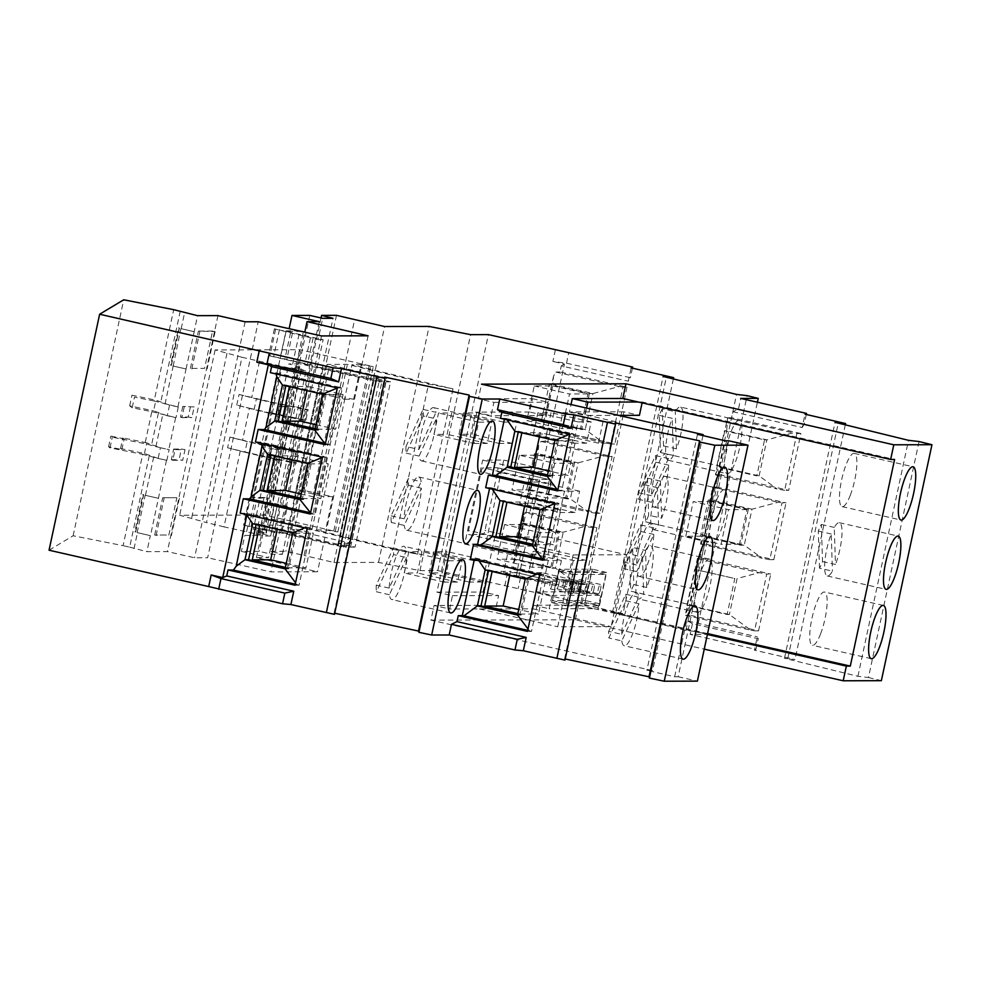 <?xml version="1.0" encoding="UTF-8"?>
<svg xmlns="http://www.w3.org/2000/svg" width="981" height="981" viewBox="0 0 981 981"><rect width="100%" height="100%" fill="white"/><g stroke="black" fill="none" stroke-linecap="round" stroke-linejoin="round"><path stroke-width="0.74" stroke-dasharray="4.91 3.68" d="M299.965 499.525L303.546 499.513L311.259 463.523L307.678 463.523M300.272 498.066L302.393 498.556L309.824 463.89L274.533 455.981M274.557 455.858L292.988 455.809L292.093 459.979M702.948 435.601L652.561 670.612L430.941 620.139L434.08 605.473L449.617 609.005L452.474 595.675L436.937 592.144L475.527 412.155L491.052 415.699L493.909 402.357L478.385 398.826L481.524 384.16M302.393 498.556L320.812 498.507L301.142 494.032M292.988 455.809L328.243 463.841L320.812 498.507M309.824 463.89L328.243 463.841M697.491 434.325L646.896 670.305L652.561 670.612M728.724 440.776L678.129 676.755L674.646 676.755L646.896 670.305M678.129 676.755L697.393 681.133M565.203 658.974L564.578 658.84L564.97 660.103M334.717 613.223L334.092 613.088L334.472 614.351M49.05 550.206L73.134 535.761L123.103 545.657L142.686 454.326L158.125 458.421L160.406 447.753L169.137 449.654L166.856 460.322L158.125 458.421L166.856 460.322M149.247 455.822L129.664 547.14L123.103 545.657M129.664 547.14L146.892 551.641L167.371 551.592L194.545 557.784L207.653 557.748L258.236 321.768M321.02 317.967L270.989 551.334L282.418 554.29L272.08 554.314L259.143 551.371L241.387 551.408L268.561 557.6L256.446 557.625L317.513 571.788L270.928 571.898L207.653 557.748M270.989 551.334L285.888 551.297L304.061 555.442L354.656 319.463M919.05 441.548L868.455 677.528L857.909 676.289L784.469 658.3L795.002 659.526L754.426 650.17L755.946 649.385L690.146 634.388L707.632 634.351L696.522 631.629L685.989 630.403L612.536 612.402L623.07 613.64L580.556 603.83L582.076 603.045L437.82 570.586L419.991 570.635L378.519 562.407L334.018 562.518L304.061 555.442M868.455 677.528L881.367 680.679M430.941 620.139L575.356 619.784L704.248 649.14M674.646 676.755L725.241 440.788M623.744 568.649L640.875 531.469A27.309 6.426 102.8 0 0 640.642 524.909L623.536 562.027A27.309 6.426 102.8 0 0 623.744 568.649L636.681 571.592A27.309 6.426 102.8 0 0 639.072 576.411A27.309 6.426 102.8 0 0 651.715 549.777A27.309 6.426 102.8 0 0 653.812 534.424L636.681 571.592M638.557 549.801A27.309 6.426 102.8 0 0 636.473 564.97L653.591 527.852A27.309 6.426 102.8 0 0 651.2 523.167A27.309 6.426 102.8 0 0 638.557 549.801M623.536 562.027L636.473 564.97M640.642 524.909L653.591 527.852M640.875 531.469L653.812 534.424M621.611 634.302L638.729 597.184A27.309 6.426 102.8 0 0 636.338 592.487A27.309 6.426 102.8 0 0 623.695 619.134A27.309 6.426 102.8 0 0 621.611 634.302L608.674 631.347A27.309 6.426 102.8 0 0 608.882 637.981L626.013 600.801A27.309 6.426 102.8 0 0 625.78 594.228L608.674 631.347M621.819 640.924A27.309 6.426 102.8 0 0 624.21 645.743A27.309 6.426 102.8 0 0 636.853 619.097A27.309 6.426 102.8 0 0 638.95 603.744L621.819 640.924L608.882 637.981M638.729 597.184L625.78 594.228M638.95 603.744L626.013 600.801M638.606 499.329L655.737 462.149A27.309 6.426 102.8 0 0 655.504 455.576L638.398 492.695A27.309 6.426 102.8 0 0 638.606 499.329L651.543 502.272A27.309 6.426 102.8 0 0 653.935 507.091A27.309 6.426 102.8 0 0 666.577 480.445A27.309 6.426 102.8 0 0 668.674 465.092L651.543 502.272M653.42 480.482A27.309 6.426 102.8 0 0 651.335 495.65L668.453 458.532A27.309 6.426 102.8 0 0 666.062 453.835A27.309 6.426 102.8 0 0 653.42 480.482M638.398 492.695L651.335 495.65M655.504 455.576L668.453 458.532M655.737 462.149L668.674 465.092M470.426 558.851L474.485 558.839L474.289 559.722M485.693 487.655L489.752 487.643L489.556 488.538M507.128 419.819L506.245 418.531L504.614 418.323L504.418 419.206M504.614 418.323L500.555 418.323M406.514 557.551L389.383 594.731A27.309 6.426 102.8 0 0 391.787 599.55A27.309 6.426 102.8 0 0 404.43 572.904A27.309 6.426 102.8 0 0 406.514 557.551L393.577 554.608A27.309 6.426 102.8 0 0 393.356 548.036L406.293 550.991A27.309 6.426 102.8 0 0 403.914 546.294A27.309 6.426 102.8 0 0 391.272 572.941A27.309 6.426 102.8 0 0 389.187 588.11L406.293 550.991M389.383 594.731L376.446 591.776L393.577 554.608M389.187 588.11L376.25 585.154L393.356 548.036M376.25 585.154A27.309 6.426 102.8 0 0 376.446 591.776M391.309 522.456A27.309 6.426 -77.2 0 1 391.112 515.834L408.219 478.716A27.309 6.426 -77.2 0 1 408.439 485.276L391.309 522.456L404.246 525.399L421.376 488.231A27.309 6.426 -77.2 0 1 419.292 503.584A27.309 6.426 -77.2 0 1 406.649 530.218A27.309 6.426 -77.2 0 1 404.246 525.399M391.112 515.834L404.049 518.777A27.309 6.426 -77.2 0 1 406.134 503.609A27.309 6.426 -77.2 0 1 418.777 476.974A27.309 6.426 -77.2 0 1 421.156 481.659L408.219 478.716M408.439 485.276L421.376 488.231M404.049 518.777L421.156 481.659M423.302 415.956L406.171 453.124A27.309 6.426 -77.2 0 1 405.975 446.502L418.912 449.457A27.309 6.426 -77.2 0 1 420.996 434.289A27.309 6.426 -77.2 0 1 433.639 407.642A27.309 6.426 -77.2 0 1 436.018 412.339L423.081 409.384A27.309 6.426 -77.2 0 1 423.302 415.956L436.238 418.899A27.309 6.426 -77.2 0 1 434.154 434.252A27.309 6.426 -77.2 0 1 421.511 460.898A27.309 6.426 -77.2 0 1 419.108 456.079L436.238 418.899M418.912 449.457L436.018 412.339M405.975 446.502L423.081 409.384M406.171 453.124L419.108 456.079M506.245 418.531L571.604 433.406L569.765 434.191M557.613 490.892L561.635 490.88L573.811 434.08L571.604 433.406M573.811 434.08L569.777 434.093M561.635 490.88L557.858 489.727M547.251 476.386L550.832 476.386L558.557 440.383L518.434 431.248L514.853 431.26M558.557 440.383L554.976 440.395M547.423 475.601L550.832 476.386M518.434 431.248L518.275 432.032M547.57 474.939L549.679 475.417L557.11 440.751L521.831 432.842M539.427 436.852L540.31 432.682L575.577 440.714L568.146 475.368L548.44 470.88M549.679 475.417L568.146 475.368M557.11 440.751L575.577 440.714M521.855 432.731L540.31 432.682M564.578 658.84L615.173 422.86M478.973 560.789L477.943 559.28L474.485 558.839M488.55 570.684L488.71 569.9L485.129 569.912M517.845 613.591L519.955 614.069L527.386 579.403L492.106 571.494M488.71 569.9L528.833 579.035L521.107 615.038L517.698 614.253M509.703 575.504L510.586 571.334L545.853 579.366L538.422 614.02L518.716 609.532M492.131 571.383L510.586 571.334M519.955 614.069L538.422 614.02M527.386 579.403L545.853 579.366M539.66 574.608L543.682 574.608L531.506 631.396L527.484 631.408M531.506 631.396L529.311 630.722L527.999 628.98M527.704 630.354L529.311 630.722M521.107 615.038L517.527 615.038M543.682 574.608L539.145 573.211L537.159 574.044M525.252 579.048L528.833 579.035M477.943 559.28L539.145 573.211M554.915 503.425L558.949 503.412L546.773 560.2L542.751 560.212M546.773 560.2L542.996 559.047M503.412 501.365L503.572 500.58L499.991 500.58M532.389 545.718L535.969 545.706L532.56 544.933M492.266 489.151L491.383 487.851L489.752 487.643M491.383 487.851L556.742 502.738L554.903 503.511M558.949 503.412L556.742 502.738M540.114 509.715L543.695 509.715L503.572 500.58M532.708 544.259L534.817 544.749L542.248 510.083L506.969 502.174M543.695 509.715L535.969 545.706M524.565 506.184L525.448 502.002L560.715 510.034L553.284 544.7L533.578 540.212M506.993 502.051L525.448 502.002M534.817 544.749L553.284 544.7M542.248 510.083L560.715 510.034M334.092 613.088L384.675 377.109M158.125 458.421L144.465 453.516L120.54 448.525L121.865 449.543L108.584 446.784L110.007 447.863L142.686 454.326M144.465 453.516L146.758 442.848L160.406 447.753L169.137 449.654M146.758 442.848L122.821 437.869L124.158 438.875L110.865 436.116L112.288 437.195L144.967 443.67L160.406 447.753M110.007 447.863L112.288 437.195M108.584 446.784L110.865 436.116M121.865 449.543L124.158 438.875M120.54 448.525L122.821 437.869M583.413 590.501L516.398 575.234L518.79 576.865L507.263 574.241L584.357 592.377L583.413 590.501L580.556 603.83M437.82 570.586L488.415 334.607M555.356 349.861L552.879 361.449L566.515 363.191L630.378 377.734L628.294 381.192L631.151 367.863M518.79 576.865L564.406 364.086L552.879 361.449M504.774 585.829L507.263 574.241M520.494 577.834L518.213 588.502M419.991 570.635L470.586 334.656M612.144 456.521L608.122 456.521L595.945 513.321L599.967 513.308L612.144 456.521L545.117 441.254L547.803 428.722L614.829 443.988L610.807 443.988L622.984 387.201L627.006 387.188L559.979 371.922L561.267 365.925L628.294 381.192M561.267 365.925L564.406 364.086M566.515 363.191L568.796 352.522M582.076 603.045L584.357 592.377M616.019 611.911L666.614 375.931M673.383 378.948L623.07 613.64M516.398 575.234L517.674 569.238L584.701 584.504L596.877 527.704L592.855 527.717L580.678 584.517L576.987 583.842L555.516 568.183L515.405 559.047L512.953 565.485L513.566 569.397L517.674 569.238M599.967 513.308L532.941 498.041L529.85 512.45L596.877 527.704M627.006 387.188L614.829 443.988M632.426 368.145L630.378 377.734M580.678 584.517L584.701 584.504M513.566 569.397L576.987 583.842M511.824 559.06L551.935 568.195L559.66 532.192L519.55 523.057L511.824 559.06L515.405 559.047L523.131 523.057L523.829 514.767L512.953 565.485M551.935 568.195L555.516 568.183L563.241 532.192L523.131 523.057L519.55 523.057M529.85 512.45L525.056 512.634L585.228 526.331L563.241 532.192L559.66 532.192M592.855 527.717L585.228 526.331M525.056 512.634L523.829 514.767M515.528 559.207L497.109 559.244L532.364 567.276L550.795 567.226L515.528 559.207L522.959 524.541L558.226 532.573L539.795 532.609L504.541 524.59L522.959 524.541M550.795 567.226L558.226 532.573M532.364 567.276L539.795 532.609M504.541 524.59L497.109 559.244M545.117 441.254L540.997 441.413L538.692 445.435L527.815 496.165L528.134 498.238L532.941 498.041M622.984 387.201L619.281 386.526L592.965 393.54L552.855 384.405L553.554 376.115L555.859 372.081L559.979 371.922M553.554 376.115L542.677 426.833L542.996 428.905L603.168 442.615L585.24 429.531L545.129 420.395L542.677 426.833M547.803 428.722L542.996 428.905M528.134 498.238L588.306 511.935L570.378 498.863L578.103 462.86L537.993 453.725L534.412 453.737L574.523 462.873L566.797 498.863L570.378 498.863L530.267 489.727L527.815 496.165M595.945 513.321L588.306 511.935M552.683 385.889L587.95 393.921L580.519 428.574L545.252 420.555L552.683 385.889L534.265 385.938L526.834 420.591L562.088 428.623L569.52 393.957L534.265 385.938M541.549 420.408L549.274 384.405L589.385 393.54L581.659 429.543L541.549 420.408L545.129 420.395L552.855 384.405L549.274 384.405M545.252 420.555L526.834 420.591M580.519 428.574L562.088 428.623M587.95 393.921L569.52 393.957M589.385 393.54L592.965 393.54L585.24 429.531L581.659 429.543M610.807 443.988L603.168 442.615M555.859 372.081L619.281 386.526M608.122 456.521L604.419 455.858L578.103 462.86L574.523 462.873M540.997 441.413L604.419 455.858M566.797 498.863L526.687 489.727L530.267 489.727L537.993 453.725L538.692 445.435M526.687 489.727L534.412 453.737M537.821 455.209L573.088 463.24L565.657 497.907L530.39 489.875L537.821 455.209L519.403 455.258L554.657 463.29L547.226 497.956L511.972 489.924L519.403 455.258M565.657 497.907L547.226 497.956M573.088 463.24L554.657 463.29M530.39 489.875L511.972 489.924M612.536 612.402L663.119 376.434M685.989 630.403L736.572 394.423M696.522 631.629L747.117 395.65M707.632 634.351L757.406 402.21M719.478 474.559L788.699 490.316L784.677 490.328L796.854 433.541L793.163 432.866L766.835 439.868L726.725 430.733L727.595 417.771L715.419 474.571L719.478 474.559L716.792 487.091L712.733 487.103L700.557 543.891L704.616 543.879L701.525 558.275L697.466 558.287L685.302 615.087L689.349 615.075L688.061 621.071L692.427 623.732L758.227 638.717L757.295 636.841L754.426 650.17M688.061 621.071L757.295 636.841M711.74 516.411A27.309 6.426 102.8 0 0 712.255 543.02A27.309 6.426 102.8 0 0 717.442 538.189A27.309 6.426 102.8 0 0 724.898 516.386A27.309 6.426 102.8 0 0 724.383 489.777A27.309 6.426 102.8 0 0 711.74 516.411M726.602 447.091A27.309 6.426 102.8 0 0 727.117 473.7A27.309 6.426 102.8 0 0 732.304 468.857A27.309 6.426 102.8 0 0 739.76 447.054A27.309 6.426 102.8 0 0 739.245 420.444A27.309 6.426 102.8 0 0 726.602 447.091M696.878 585.743A27.309 6.426 -77.2 0 1 709.177 559.06A27.309 6.426 -77.2 0 1 709.521 559.096A27.309 6.426 -77.2 0 1 710.036 585.706A27.309 6.426 -77.2 0 1 697.393 612.352A27.309 6.426 -77.2 0 1 696.878 585.743M727.595 417.771L731.654 417.759L732.93 411.762L738.448 409.089L740.729 398.421M692.427 623.732L690.146 634.388M645.535 550.402A27.309 6.426 -77.2 0 1 650.648 545.694A27.309 6.426 -77.2 0 1 651.163 572.303A27.309 6.426 -77.2 0 1 646.737 587.472L645.535 550.402L632.598 547.447A27.309 6.426 -77.2 0 0 629.557 554.02L630.758 591.163L643.695 594.106A27.309 6.426 -77.2 0 1 638.521 598.937A27.309 6.426 -77.2 0 1 638.006 572.328A27.309 6.426 -77.2 0 1 642.494 556.975L629.557 554.02M646.737 587.472L633.8 584.529L632.598 547.447M642.494 556.975L643.695 594.106M633.8 584.529A27.309 6.426 -77.2 0 1 630.758 591.163M660.397 481.07L647.46 478.127A27.309 6.426 102.8 0 0 644.419 484.7L645.621 521.831A27.309 6.426 102.8 0 0 648.662 515.197L661.599 518.152A27.309 6.426 102.8 0 0 666.025 502.971A27.309 6.426 102.8 0 0 665.51 476.361A27.309 6.426 102.8 0 0 660.397 481.07L661.599 518.152M652.868 503.008A27.309 6.426 102.8 0 0 653.383 529.617A27.309 6.426 102.8 0 0 658.558 524.774L657.356 487.643A27.309 6.426 102.8 0 0 652.868 503.008M645.621 521.831L658.558 524.774M647.46 478.127L648.662 515.197M644.419 484.7L657.356 487.643M662.322 408.795A27.309 6.426 102.8 0 0 659.281 415.368L660.483 452.511A27.309 6.426 102.8 0 0 663.524 445.877L662.322 408.795L675.259 411.75A27.309 6.426 102.8 0 1 680.373 407.041L739.245 420.444M659.281 415.368L672.218 418.323A27.309 6.426 102.8 0 0 667.73 433.676A27.309 6.426 102.8 0 0 668.245 460.285A27.309 6.426 102.8 0 0 673.42 455.454L672.218 418.323M663.524 445.877L676.461 448.82A27.309 6.426 102.8 0 0 680.888 433.651A27.309 6.426 102.8 0 0 680.373 407.041M676.461 448.82L675.259 411.75M660.483 452.511L673.42 455.454M738.448 409.089L804.248 424.074L802.164 427.532L805.021 414.19M732.93 411.762L802.164 427.532M806.296 414.485L804.248 424.074M755.946 649.385L758.227 638.717M787.951 657.81L838.534 421.83M758.571 630.844L770.747 574.044L766.725 574.057L754.548 630.844L758.571 630.844L689.349 615.075M701.525 558.275L770.747 574.044M773.837 559.648L786.014 502.848L781.992 502.861L769.815 559.66L773.837 559.648L704.616 543.879M716.792 487.091L786.014 502.848M796.854 433.541L800.876 433.528L788.699 490.316M800.876 433.528L731.654 417.759M845.315 424.834L795.002 659.526M255.465 441.965L260.897 442.1L324.319 456.545L322.467 457.318M322.491 457.232L326.514 457.22L324.319 456.545M270.977 455.172L271.148 454.387L311.259 463.523M300.125 498.74L303.546 499.513M686.982 605.387L694.695 569.397L734.806 578.532L727.093 614.523L686.982 605.387L689.275 605.387L697 569.385L697.466 558.287M267.568 454.387L271.148 454.387M326.514 457.22L314.337 514.007L310.56 512.855M694.695 569.397L734.806 578.532M685.498 615.295L750.857 630.182L729.398 614.523L689.275 605.387L685.302 615.087M754.548 630.844L750.857 630.182M727.093 614.523L729.398 614.523L737.111 578.52L759.098 572.671L766.725 574.057M697.896 558.741L759.098 572.671M700.557 543.891L762.188 558.275L744.26 545.191L740.63 545.203L700.52 536.067L708.245 500.077L711.863 500.065L712.733 487.103M769.815 559.66L762.188 558.275M700.52 536.067L704.137 536.055L711.863 500.065L751.973 509.2L748.356 509.213L708.245 500.077M700.986 544.332L704.137 536.055L744.26 545.191L751.973 509.2L778.301 502.198L781.992 502.861M704.223 536.215L711.654 501.549L746.921 509.58L739.49 544.247L704.223 536.215L685.805 536.264L721.06 544.283L728.491 509.63L693.236 501.598L685.805 536.264M748.356 509.213L740.63 545.203M711.654 501.549L693.236 501.598M739.49 544.247L721.06 544.283M746.921 509.58L728.491 509.63M715.848 475.012L777.05 488.955L759.122 475.871L718.999 466.735L715.419 474.571M784.677 490.328L777.05 488.955M724.419 430.745L726.725 430.733L718.999 466.735L716.706 466.735L724.419 430.745L764.53 439.88L756.817 475.871L716.706 466.735M764.53 439.88L766.835 439.868L759.122 475.871L756.817 475.871M727.804 417.98L793.163 432.866M436.937 592.144L483.081 592.021L498.606 595.565L495.748 608.894L449.617 609.005M452.474 595.675L498.606 595.565M495.748 608.894L480.212 605.363L434.08 605.473M575.356 619.784L578.508 605.118L533.639 605.228L532.867 608.821L479.451 608.956L480.212 605.363M712.942 487.312L778.301 502.198M784.469 658.3L835.052 422.32M857.909 676.289L908.504 440.322M819.491 568.171L818.289 531.04A27.309 6.426 -77.2 0 1 821.33 524.467L822.532 561.537A27.309 6.426 -77.2 0 1 819.491 568.171L832.44 571.114A27.309 6.426 -77.2 0 1 827.253 575.957A27.309 6.426 -77.2 0 1 826.738 549.348A27.309 6.426 -77.2 0 1 831.226 533.983L832.44 571.114M822.532 561.537L835.481 564.48L834.279 527.41A27.309 6.426 -77.2 0 1 839.38 522.701A27.309 6.426 -77.2 0 1 839.895 549.311A27.309 6.426 -77.2 0 1 835.481 564.48M818.289 531.04L831.226 533.983M821.33 524.467L834.279 527.41M820.619 633.812A27.309 6.426 -77.2 0 1 812.391 645.277A27.309 6.426 -77.2 0 1 811.876 618.668A27.309 6.426 -77.2 0 1 824.518 592.034A27.309 6.426 -77.2 0 1 825.033 618.643A27.309 6.426 -77.2 0 1 820.619 633.812M478.385 398.826L532.499 398.691L529.642 412.02L545.166 415.564L491.052 415.699M532.499 398.691L548.023 402.235L545.166 415.564M529.642 412.02L475.527 412.155M493.909 402.357L548.023 402.235M850.343 495.16A27.309 6.426 -77.2 0 1 842.115 506.625A27.309 6.426 -77.2 0 1 841.6 480.016A27.309 6.426 -77.2 0 1 854.243 453.381A27.309 6.426 -77.2 0 1 854.758 479.991A27.309 6.426 -77.2 0 1 850.343 495.16M707.583 633.603L597.981 608.649L600.838 595.308L585.314 591.776L622.923 416.361M642.101 402.86L642.285 402.002L894.586 459.464M623.131 415.368L623.891 411.799L639.428 415.331M623.891 411.799L569.446 411.922L571.028 404.54M569.446 411.922L584.983 415.466L586.564 408.084M618.619 415.38L584.983 415.466M638.337 402.014L642.285 402.002M260.897 442.1L261.204 443.265M487.079 560.703L473.921 560.74L469.347 582.064L482.505 582.04L487.079 560.703L446.968 551.567L442.394 572.904L429.237 572.929L433.81 551.604L446.968 551.567M474.068 443.473L487.238 443.449L491.812 422.112L478.642 422.149L474.068 443.473L433.958 434.338L438.532 413.013L451.689 412.976L447.115 434.313L433.958 434.338M573.431 443.228L586.589 443.204L591.163 421.867L578.005 421.904L573.431 443.228L533.308 434.093L537.882 412.768L551.052 412.731L546.478 434.068L533.308 434.093M611.592 443.142L616.166 421.805L602.996 421.842L598.422 443.167L611.592 443.142L571.469 434.007L558.312 434.031L562.886 412.707L576.043 412.67L571.469 434.007M499.071 443.412L512.229 443.387L516.803 422.051L503.645 422.088L499.071 443.412L458.961 434.276L463.535 412.952L476.692 412.915L472.119 434.252L458.961 434.276M556.865 581.856L561.439 560.519L548.281 560.556L543.707 581.88L556.865 581.856L516.754 572.72L503.584 572.745L508.158 551.42L521.328 551.383L516.754 572.72M559.881 512.56L575.013 512.523L579.587 491.187L564.455 491.223L559.881 512.56L519.771 503.425L524.345 482.088L539.476 482.051L534.903 503.388L519.771 503.425M462.076 560.764L448.918 560.801L444.344 582.125L457.514 582.101L462.076 560.764L421.965 551.629L417.391 572.965L404.233 572.99L408.807 551.665L421.965 551.629M485.718 544.05L464.663 544.099L482.677 460.114L503.731 460.064L485.718 544.05L535.54 555.393L514.485 555.442L532.487 471.456L553.542 471.407L535.54 555.393M573.272 560.494L568.698 581.819L581.868 581.794L586.442 560.458L573.272 560.494L533.161 551.359L546.319 551.322L541.745 572.659L528.587 572.683L533.161 551.359M483.081 592.021L494.853 537.098L548.281 536.975L536.497 591.899L585.314 591.776M393.148 549.323L417.575 554.167L453.014 388.856L428.587 384.012L393.148 549.323L311.97 529.666L291.651 529.728L351.173 543.278L386.612 377.967L373.712 377.992L390.536 381.83L355.085 547.14L338.273 543.315L351.173 543.278M378.519 562.407L429.102 326.428M324.196 392.964L316.912 392.265L317.795 392.976L296.924 490.304L296.054 489.593L303.337 490.279L324.233 495.049L345.091 397.722L324.196 392.964L303.337 490.279M417.575 554.167A497.293 26.144 12.1 0 1 316.532 529.948L323.669 496.619A497.293 26.144 12.1 0 1 313.197 494.007L334.055 396.68A497.293 26.144 12.1 0 0 344.539 399.292L351.971 364.625A497.293 26.144 12.1 0 0 453.014 388.856M344.539 399.292L353.65 399.267L345.091 397.722M334.055 396.68L317.795 392.976M324.233 495.049L332.792 496.594L325.643 529.924L337.832 531.972L264.478 515.037L179.67 515.233L206.525 522.591L241.964 357.28L301.155 370.708L306.109 370.695L294.68 367.752L301.326 367.728L288.819 363.902L300.309 363.877L264.87 529.188L343.608 547.165L346.428 547.165L381.879 381.842L316.262 366.906L328.758 368.795L386.011 381.83L390.536 381.83M353.65 399.267L361.082 364.601L373.27 366.649L299.928 349.714L264.478 515.037M313.197 494.007L296.924 490.304M332.792 496.594L323.669 496.619M316.532 529.948L325.643 529.924M361.082 364.601L351.971 364.625M241.964 357.28L215.109 349.923L299.928 349.714M343.608 547.165L379.046 381.854L300.309 363.877M379.046 381.854L381.879 381.842M386.612 377.967L327.09 364.405L347.409 364.356L428.587 384.012M346.428 547.165L280.824 532.217L293.319 534.118L350.573 547.153L355.085 547.14M264.87 529.188L253.38 529.225L288.819 363.902M259.376 455.282L282.013 460.04L272.718 503.363L250.081 498.606L259.376 455.282L240.284 450.868L223.999 526.858L265.716 536.031L270.658 536.018L259.242 533.063L265.888 533.051L253.38 529.225M223.999 526.858L206.525 522.591M327.09 364.405L291.651 529.728M311.97 529.666L347.409 364.356M338.273 543.315L373.712 377.992M350.573 547.153L386.011 381.83M334.018 562.518L384.601 326.538M287.703 533.333L323.141 368.01M293.319 534.118L328.758 368.795M280.824 532.217L316.262 366.906M338.396 545.939L373.835 380.616M226.967 353.344L191.516 518.655M215.109 349.923L179.67 515.233M244.943 452.216A54.617 2.869 12.1 0 0 260.59 455.932L262.883 445.264A54.617 2.869 12.1 0 1 247.237 441.548A129.713 6.818 12.1 0 1 229.897 437.109L227.604 447.777A129.713 6.818 12.1 0 0 244.943 452.216L247.237 441.548M240.284 450.868L227.604 447.777M260.59 455.932L293.429 462.983L296.691 462.983L282.013 460.04M293.429 462.983L295.71 452.315L298.984 452.315L296.691 462.983M308.132 409.653L304.858 409.653L302.577 420.322L305.839 420.309L292.902 417.366L295.195 406.698L308.132 409.653L305.839 420.309M250.081 498.606L282.369 506.319L312.387 366.33L317.415 366.318L323.129 339.659L274.398 328.843L318.102 339.671L322.675 318.335M282.418 554.29L333 318.31M272.08 554.314L276.654 532.977L281.694 532.965L268.757 530.022L274.472 503.363L272.718 503.363M282.369 506.319L287.408 506.306L281.694 532.965M318.102 339.671L323.129 339.659M249.432 408.206L268.524 412.621L261.657 444.614L242.577 440.199L249.432 408.206L236.752 405.104A129.713 6.818 12.1 0 0 254.091 409.555A54.617 2.869 12.1 0 0 269.738 413.271L290.548 417.55L292.829 406.882L304.858 409.653M290.548 417.55L302.577 420.322M236.752 405.104L239.045 394.448A129.713 6.818 12.1 0 0 256.384 398.887A54.617 2.869 12.1 0 0 272.031 402.602L292.829 406.882M301.155 370.708L293.442 406.71L295.195 406.698M293.442 406.71L270.805 401.952L278.518 365.95M239.045 394.448L270.805 401.952M259.438 361.548L251.725 397.538M274.349 402.357L282.074 366.367M242.577 440.199L229.897 437.109M261.657 444.614L265.213 445.018L272.068 413.026L268.524 412.621M292.902 417.366L272.068 413.026M269.738 413.271L272.031 402.602M284.171 416.361L286.464 405.693M278.346 415.037L280.64 404.368M276.421 414.448L278.702 403.78M272.264 413.504L274.557 402.835M291.161 417.379L284.294 449.372L286.047 449.359L283.754 460.028M268.757 530.022L267.004 530.022L265.716 536.031M270.658 536.018L306.109 370.695M265.213 445.018L284.294 449.372M287.408 506.306L274.472 503.363M243.08 531.273L244.367 525.264L243.582 525.093L276.654 532.977M244.367 525.264L267.004 530.022M244.49 525.326L250.204 498.667M249.297 498.422L243.582 525.093M268.953 531.224L274.668 504.565M271.688 531.224L277.402 504.553M250.977 526.503L256.703 499.844M249.015 526.368L254.729 499.697M310.388 337.918L304.674 364.576L312.387 366.33M309.726 315.392L259.143 551.371M275.6 329.26L269.885 355.919L268.671 355.502L317.415 366.318M313.123 337.905L307.409 364.576L304.674 364.576M269.885 355.919L307.409 364.576M285.937 332.019L280.21 358.678M290.462 333.05L284.748 359.708M292.424 333.197L286.71 359.855M73.134 535.761L123.716 299.781M178.284 406.992L175.991 417.661L167.273 415.76L169.554 405.092L178.284 406.992L154.115 401.008L173.698 309.677M154.115 401.008L134.483 397.109L132.19 407.777L151.822 411.664L144.967 443.67M194.054 331.664L180.884 328.623L194.226 331.664L197.488 315.661M170.571 365.128L171.234 365.361L179.229 328.034L178.579 327.801L170.571 365.128L171.234 365.361M165.029 404.062L173.171 366.06L186.059 368.991L177.904 406.992M180.246 311.173L160.676 402.492M181.178 328.733L184.612 312.731M173.171 366.06L180.884 328.623M179.229 328.034L178.579 327.801M171.417 365.324L179.425 327.997M169.554 405.092L155.905 400.187L131.969 395.208L134.483 397.109M151.822 411.664L175.991 417.661M167.273 415.76L153.612 410.855L155.905 400.187M132.19 407.777L129.676 405.864L153.612 410.855M129.676 405.864L131.969 395.208M468.611 534.461L519.722 546.098A4.096 0.969 102.8 0 1 519.648 542.113L532.217 483.449A4.096 0.969 102.8 0 1 534.069 479.451L548.538 479.415A4.096 0.969 102.8 0 0 548.538 479.415A4.096 0.969 102.8 0 1 548.673 483.412L536.092 542.064A4.096 0.969 102.8 0 1 534.253 546.074L519.771 546.11A4.096 0.969 102.8 0 0 519.771 546.11L468.66 534.461L483.143 534.437A4.096 0.969 102.8 0 0 484.982 530.427L497.563 471.763A4.096 0.969 102.8 0 0 497.477 467.778A4.096 0.969 102.8 0 0 497.428 467.765L482.959 467.802A4.096 0.969 102.8 0 0 481.107 471.812L468.538 530.463A4.096 0.969 102.8 0 0 468.611 534.461A4.096 0.969 102.8 0 0 468.66 534.461M175.047 449.641L173.637 449.065L171.344 459.721L172.766 460.297L175.047 449.641L185.004 449.617L182.724 460.273L179.082 459.709L181.362 449.04L185.004 449.617M173.637 449.065L181.362 449.04M171.344 459.721L179.082 459.709M172.766 460.297L182.724 460.273M194.152 406.956L182.785 406.392L194.152 406.956L191.871 417.612L188.229 417.048L190.51 406.379M184.195 406.98L181.914 417.636L180.492 417.06L188.229 417.048M181.914 417.636L191.871 417.612M182.785 406.392L180.492 417.06M578.508 605.118L594.032 608.649L549.176 608.76L552.033 595.43L536.497 591.899M707.399 634.474L594.032 608.649L597.981 608.649M464.663 544.099L514.485 555.442M482.677 460.114L532.487 471.456M579.587 491.187L539.476 482.051M575.013 512.523L534.903 503.388M482.505 582.04L442.394 572.904M469.347 582.064L429.237 572.929M473.921 560.74L433.81 551.604M487.238 443.449L447.115 434.313M478.642 422.149L438.532 413.013M491.812 422.112L451.689 412.976M586.589 443.204L546.478 434.068M578.005 421.904L537.882 412.768M591.163 421.867L551.052 412.731M586.442 560.458L546.319 551.322M581.868 581.794L541.745 572.659M568.698 581.819L528.587 572.683M616.166 421.805L576.043 412.67M598.422 443.167L558.312 434.031M573.137 554.927L557.735 626.785L611.151 626.651L626.565 554.792L573.137 554.927L494.853 537.098M599.452 605.768L606.601 572.438L573.051 572.512L565.902 605.841L599.452 605.768L585.228 602.518L551.665 602.604L558.814 569.274L592.365 569.188L585.228 602.518M245.127 321.805L194.545 557.784M217.954 315.612L167.371 551.592M503.731 460.064L553.542 471.407M279.634 449.384L271.602 449.396L269.321 460.064L267.911 459.488L274.815 459.476L277.096 448.808L279.634 449.384L277.341 460.052L269.321 460.064M280.75 406.735L288.77 406.723L286.489 417.379L278.469 417.403L280.75 406.735L279.34 406.159L288.77 406.723M244.821 535.418L259.707 535.381L244.821 535.418L241.387 551.408M259.707 535.381L267.715 498.041L252.828 498.078L280.541 368.758L295.44 368.721L303.436 331.394L288.549 331.431L289.137 328.684M279.34 406.159L277.047 416.827L286.489 417.379M278.469 417.403L277.047 416.827M286.244 406.146L283.963 416.815M271.602 449.396L270.192 448.82L277.096 448.808M274.815 459.476L277.341 460.052M267.911 459.488L270.192 448.82M256.066 534.804L264.073 497.477L267.715 498.041M242.295 534.841L250.29 497.502L252.828 498.078M250.29 497.502L264.073 497.477M448.918 560.801L408.807 551.665M286.023 330.855L299.794 330.83L291.798 368.157L278.015 368.182L286.023 330.855L288.549 331.431M299.794 330.83L303.436 331.394M291.798 368.157L295.44 368.721M278.015 368.182L280.541 368.758M548.281 536.975L626.565 554.792M532.867 608.821L611.151 626.651M479.451 608.956L557.735 626.785M552.033 595.43L600.838 595.308M319.156 321.621L268.561 557.6M154.667 535.05L162.674 497.723L176.862 497.686L168.855 535.013L154.667 535.05L168.855 535.013M179.388 498.262L171.381 535.589M533.639 605.228L549.176 608.76M256.446 557.625L304.772 332.179M368.096 335.809L317.513 571.788M321.523 335.931L270.928 571.898M190.4 368.402L198.407 331.075L215.109 331.615L212.583 331.038L204.575 368.365L190.4 368.402L204.575 368.365M215.109 331.615L207.114 368.942M176.862 497.686L162.674 497.723M156.089 535.626L164.085 498.299M212.583 331.038L198.407 331.075M191.81 368.979L199.817 331.652M602.996 421.842L562.886 412.707M564.455 491.223L524.345 482.088M548.281 560.556L508.158 551.42M561.439 560.519L521.328 551.383M512.229 443.387L472.119 434.252M503.645 422.088L463.535 412.952M558.716 571.273L591.617 571.187L585.326 600.519L552.426 600.605L558.716 571.273L572.953 574.51L566.662 603.842L552.426 600.605M591.617 571.187L605.841 574.437L572.953 574.51M516.803 422.051L476.692 412.915M600.568 589.103A4.782 1.128 -77.2 0 1 598.349 593.763A4.782 1.128 -77.2 0 1 598.263 589.115A4.782 1.128 -77.2 0 1 600.47 584.443A4.782 1.128 -77.2 0 1 600.568 589.103M578.569 584.1A4.782 1.128 -77.2 0 1 576.35 588.759A4.782 1.128 -77.2 0 1 576.264 584.1A4.782 1.128 -77.2 0 1 578.471 579.44A4.782 1.128 -77.2 0 1 578.569 584.1M605.841 574.437L599.563 603.769L566.662 603.842M580.826 589.152A4.782 1.128 -77.2 0 1 578.606 593.812A4.782 1.128 -77.2 0 1 578.52 589.164A4.782 1.128 -77.2 0 1 580.74 584.492A4.782 1.128 -77.2 0 1 580.826 589.152M574.241 589.164A4.782 1.128 -77.2 0 1 572.033 593.836A4.782 1.128 -77.2 0 1 571.948 589.176A4.782 1.128 -77.2 0 1 574.155 584.517A4.782 1.128 -77.2 0 1 574.241 589.164M593.983 589.115A4.782 1.128 -77.2 0 1 591.776 593.787A4.782 1.128 -77.2 0 1 591.678 589.127A4.782 1.128 -77.2 0 1 593.897 584.468A4.782 1.128 -77.2 0 1 593.983 589.115M587.398 589.14A4.782 1.128 -77.2 0 1 585.191 593.799A4.782 1.128 -77.2 0 1 585.105 589.14A4.782 1.128 -77.2 0 1 587.312 584.48A4.782 1.128 -77.2 0 1 587.398 589.14M606.601 572.438L592.365 569.188M565.902 605.841L551.665 602.604M573.051 572.512L558.814 569.274M150.326 535.638L137.156 532.609L150.326 535.638L146.892 551.641M166.476 460.322L150.498 535.638M175.624 417.661L168.757 449.654M186.059 368.991L194.226 331.664M565.412 584.124A4.782 1.128 -77.2 0 1 563.192 588.784A4.782 1.128 -77.2 0 1 563.106 584.136A4.782 1.128 -77.2 0 1 565.314 579.477A4.782 1.128 -77.2 0 1 565.412 584.124M571.984 584.112A4.782 1.128 -77.2 0 1 569.777 588.772A4.782 1.128 -77.2 0 1 569.679 584.112A4.782 1.128 -77.2 0 1 571.898 579.452A4.782 1.128 -77.2 0 1 571.984 584.112M552.242 584.161A4.782 1.128 -77.2 0 1 550.034 588.821A4.782 1.128 -77.2 0 1 549.949 584.161A4.782 1.128 -77.2 0 1 552.156 579.501A4.782 1.128 -77.2 0 1 552.242 584.161M457.514 582.101L417.391 572.965M444.344 582.125L404.233 572.99M543.707 581.88L503.584 572.745M558.827 584.149A4.782 1.128 -77.2 0 1 556.619 588.808A4.782 1.128 -77.2 0 1 556.521 584.149A4.782 1.128 -77.2 0 1 558.741 579.489A4.782 1.128 -77.2 0 1 558.827 584.149M599.563 603.769L585.326 600.519M137.156 532.609L145.163 495.282L158.333 498.311M158.493 498.311L145.163 495.282M145.446 495.38L153.6 457.391M142.858 494.449L143.508 494.682L135.501 532.009L134.851 531.776L142.858 494.449L143.508 494.682M134.851 531.776L135.501 532.009M134.017 548.71L137.45 532.708M135.697 531.972L143.692 494.645M155.881 446.723L162.748 414.718M158.382 413.16L151.528 445.153M172.889 365.962L186.218 368.991M246.636 531.677L247.911 525.681M253.638 499.022L262.92 455.687M259.242 533.063L294.68 367.752M265.888 533.051L301.326 367.728M281.4 460.212L283.681 449.543L295.71 452.315M263.129 456.165L265.41 445.497L262.883 445.264M267.273 457.109L269.554 446.441L265.41 445.497M269.199 457.698L271.492 447.029L269.554 446.441M275.023 459.022L277.316 448.354L271.492 447.029M283.681 449.543L277.316 448.354M298.984 452.315L286.047 449.359M336.483 315.33L285.888 551.297M315.134 428.746L317.255 429.224L324.686 394.558L289.395 386.649M314.987 429.408L318.408 430.193L326.121 394.19L286.011 385.055L285.839 385.84M316.005 424.699L335.674 429.175L343.105 394.521L307.85 386.489L306.955 390.646M289.42 386.539L307.85 386.489M317.255 429.224L335.674 429.175M324.686 394.558L343.105 394.521M314.827 430.193L318.408 430.193M325.177 444.7L329.199 444.687L341.376 387.887L339.181 387.213L337.329 387.998M341.376 387.887L337.354 387.9M339.181 387.213L275.759 372.78L270.327 372.633M275.759 372.78L276.066 373.945M326.121 394.19L322.541 394.203M329.199 444.687L325.422 443.535M286.011 385.055L282.43 385.067M240.198 513.161L246.538 513.321L246.905 514.682M246.538 513.321L306.71 527.018L304.735 527.852M307.225 528.416L311.247 528.403L299.07 585.203L296.875 584.529L295.575 582.788M311.247 528.403L306.71 527.018M295.281 584.161L296.875 584.529M299.07 585.203L295.048 585.216M285.41 567.398L287.531 567.876L294.962 533.21L259.671 525.301M256.115 524.492L256.286 523.707L296.397 532.842L288.684 568.845L285.263 568.06M286.28 563.352L305.949 567.827L313.38 533.173L278.126 525.142L277.231 529.299M259.695 525.191L278.126 525.142M287.531 567.876L305.949 567.827M294.962 533.21L313.38 533.173M288.684 568.845L285.103 568.845M256.286 523.707L252.706 523.719M292.816 532.855L296.397 532.842M314.337 514.007L310.315 514.019M335.22 531.653L370.659 366.342M254.091 409.555L256.384 398.887M279.389 329.69L273.674 356.361M534.253 546.074L483.143 534.437M548.673 483.412L497.563 471.763M536.092 542.064L484.982 530.427M497.477 467.778L548.587 479.415L497.428 467.765M519.648 542.113L468.538 530.463M532.217 483.449L481.107 471.812M534.069 479.451L482.959 467.802M333.798 530.819L369.248 365.496M639.072 576.411L697.945 589.826M683.083 659.146L624.21 645.743M653.935 507.091L712.807 520.494M462.787 559.71L403.914 546.294M406.649 530.218L465.521 543.633M433.639 407.642L492.511 421.057M709.521 559.096L650.648 545.694M653.383 529.617L712.255 543.02M827.253 575.957L886.113 589.36M871.251 658.68L812.391 645.277M842.115 506.625L900.975 520.028M316.912 392.265L296.054 489.593M274.398 328.843L268.671 355.502M598.349 593.763L576.35 588.759M591.776 593.787L569.777 588.772M572.033 593.836L550.034 588.821M585.191 593.799L563.192 588.784M578.606 593.812L556.619 588.808M337.832 531.972L373.27 366.649M668.245 460.285L727.117 473.7M587.312 584.48L565.314 579.477M695.21 605.89L636.338 592.487M665.51 476.361L724.383 489.777M580.74 584.492L558.741 579.489M666.062 453.835L724.934 467.238M854.243 453.381L913.103 466.784M697.393 612.352L638.521 598.937M883.378 605.436L824.518 592.034M600.47 584.443L578.471 579.44M651.2 523.167L710.072 536.57M418.777 476.974L477.649 490.377M450.659 612.953L391.787 599.55M574.155 584.517L552.156 579.501M839.38 522.701L898.24 536.104M421.511 460.898L480.383 474.301M593.897 584.468L571.898 579.452"/><path stroke-width="1.47" d="M489.556 488.538L477.575 544.443L473.516 544.443L542.751 560.212L554.915 503.425L485.693 487.655L488.379 475.123L557.613 490.892L569.777 434.093L500.555 418.323L501.843 412.327L571.065 428.096L573.922 414.767L615.553 424.123L615.173 422.86L699.6 440.825L699.98 442.088L714.818 445.239L747.976 445.166L728.724 440.776L725.241 440.788L697.491 434.325L703.156 434.632L481.524 384.16L625.952 383.804L893.789 444.798L931.95 444.712L881.367 680.679L843.194 680.777L846.345 666.111L707.399 634.474M757.406 402.21L758.227 398.372L740.729 398.421L806.529 413.406L805.021 414.19L845.597 423.559L835.052 422.32L908.504 440.322L919.05 441.548L931.95 444.712M758.227 398.372L747.117 395.65L736.572 394.423L663.119 376.434L673.665 377.66L631.151 367.863L632.659 367.066L488.415 334.607L470.586 334.656L429.102 326.428L384.601 326.538L336.483 315.33L321.584 315.367L321.02 317.967M304.772 332.179L307.028 321.658L319.156 321.621L291.982 315.441L309.726 315.392L322.675 318.335L333 318.31L321.584 315.367M307.028 321.658L368.096 335.809L321.523 335.931L258.236 321.768L245.127 321.805L217.954 315.612L197.488 315.661L173.698 309.677L123.716 299.781L99.633 314.227L49.05 550.206L208.695 586.564L211.173 574.964L220.97 578.569L284.833 593.113L293.76 591.212L290.903 604.541L282.553 603.781L208.695 586.564M293.76 591.212L226.746 575.945L228.021 569.949L295.048 585.216L307.225 528.416L240.198 513.161L243.288 498.753L310.315 514.019L322.491 457.232L255.465 441.965L258.15 429.433L325.177 444.7L337.354 387.9L270.327 372.633L271.614 366.636L338.641 381.903L341.498 368.574L333.135 367.801L99.633 314.227M341.498 368.574L385.067 378.372L334.472 614.351L290.903 604.541M615.553 424.123L564.97 660.103L523.339 650.734L514.976 649.974L449.175 634.989L431.677 635.026L482.272 399.046L469.494 396.336L469.114 395.073L384.675 377.109L385.067 378.372M482.272 399.046L499.77 399.009L565.571 413.994L563.278 424.663L571.065 428.096M573.922 414.767L565.571 413.994M310.56 512.855L299.965 499.525L307.678 463.523L267.568 454.387L261.976 446.122L251.099 496.84L249.628 498.912L243.288 498.753M274.533 455.981L267.126 490.525L285.557 490.475L301.142 494.032M292.093 459.979L285.557 490.475M703.156 434.632L702.948 435.601M699.98 442.088L649.397 678.067L649.017 676.804L699.6 440.825M267.126 490.525L300.272 498.066M649.397 678.067L664.235 681.219L697.393 681.133L747.976 445.166M649.017 676.804L565.203 658.974M431.677 635.026L418.912 632.316L469.494 396.336M334.717 613.223L418.519 631.053L418.912 632.316M704.248 649.14L843.194 680.777M682.568 632.537A27.309 6.426 102.8 0 0 680.483 647.705A27.309 6.426 102.8 0 0 683.083 659.146A27.309 6.426 102.8 0 0 695.725 632.5A27.309 6.426 102.8 0 0 695.21 605.89A27.309 6.426 102.8 0 0 682.568 632.537M712.292 493.884A27.309 6.426 102.8 0 0 710.207 509.053A27.309 6.426 102.8 0 0 712.807 520.494A27.309 6.426 102.8 0 0 725.45 493.848A27.309 6.426 102.8 0 0 724.934 467.238A27.309 6.426 102.8 0 0 712.292 493.884M697.43 563.217A27.309 6.426 102.8 0 0 695.541 585.007A27.309 6.426 102.8 0 0 697.945 589.826A27.309 6.426 102.8 0 0 710.587 563.18A27.309 6.426 102.8 0 0 710.072 536.57A27.309 6.426 102.8 0 0 697.43 563.217M714.818 445.239L664.235 681.219M478.164 516.987A27.309 6.426 -77.2 0 1 465.521 543.633A27.309 6.426 -77.2 0 1 463.118 538.814A27.309 6.426 -77.2 0 1 465.006 517.024A27.309 6.426 -77.2 0 1 477.649 490.377A27.309 6.426 -77.2 0 1 478.164 516.987M493.026 447.667A27.309 6.426 -77.2 0 1 480.383 474.301A27.309 6.426 -77.2 0 1 477.98 469.482A27.309 6.426 -77.2 0 1 479.868 447.692A27.309 6.426 -77.2 0 1 492.511 421.057A27.309 6.426 -77.2 0 1 493.026 447.667M463.302 586.319A27.309 6.426 102.8 0 0 462.787 559.71A27.309 6.426 102.8 0 0 462.443 559.66A27.309 6.426 102.8 0 0 450.144 586.344A27.309 6.426 102.8 0 0 450.659 612.953A27.309 6.426 102.8 0 0 463.302 586.319M501.843 412.327L497.477 409.678L499.77 399.009M474.289 559.722L462.309 615.627L458.262 615.639L456.974 621.635L451.468 624.321L449.175 634.989M473.516 544.443L470.426 558.851L539.66 574.608L527.484 631.408L458.262 615.639M488.379 475.123L495.895 475.552L557.098 489.494L547.251 476.386L507.14 467.25L495.895 475.552M504.418 419.206L492.437 475.111M497.477 409.678L563.278 424.663M569.765 434.191L554.976 440.395L547.251 476.386M557.858 489.727L557.098 489.494M554.976 440.395L514.853 431.26L507.128 419.819M518.275 432.032L510.721 467.25L547.423 475.601M510.721 467.25L507.14 467.25L514.853 431.26M521.831 432.842L514.424 467.385L547.57 474.939M548.44 470.88L532.879 467.348L539.427 436.852M514.424 467.385L532.879 467.348M456.974 621.635L526.196 637.405L523.339 650.734M556.852 658.374L607.447 422.394M514.976 649.974L517.269 639.305L526.196 637.405M451.468 624.321L517.269 639.305M517.698 614.253L480.997 605.902L477.416 605.902L463.952 615.835L527.704 630.354M527.999 628.98L517.527 615.038L477.416 605.902L485.129 569.912L478.973 560.789M462.309 615.627L463.952 615.835M480.997 605.902L488.55 570.684M492.106 571.494L484.7 606.037L517.845 613.591M518.716 609.532L503.155 606L509.703 575.504M484.7 606.037L503.155 606M537.159 574.044L525.252 579.048L485.129 569.912M517.527 615.038L525.252 579.048M477.575 544.443L542.235 558.814L532.389 545.718L540.114 509.715L499.991 500.58L492.266 489.151M542.996 559.047L542.235 558.814M503.412 501.365L495.859 536.57L492.278 536.582L499.991 500.58M481.033 544.872L492.278 536.582L532.389 545.718M495.859 536.57L532.56 544.933M554.903 503.511L540.114 509.715M506.969 502.174L499.562 536.717L532.708 544.259M499.562 536.717L518.017 536.668L524.565 506.184M533.578 540.212L518.017 536.668M418.519 631.053L469.114 395.073M326.366 612.622L376.962 376.643M226.746 575.945L222.712 577.588L211.173 574.964M220.97 578.569L218.689 589.238M673.665 377.66L673.383 378.948M632.659 367.066L632.426 368.145M806.529 413.406L806.296 414.485M845.597 423.559L845.315 424.834M300.125 498.74L263.423 490.377L270.977 455.172M263.423 490.377L259.855 490.39L251.099 496.84M299.965 499.525L259.855 490.39L267.568 454.387M322.467 457.318L307.678 463.523M587.84 402.136L638.337 402.014L622.812 398.47L572.303 398.593L587.84 402.136L586.564 408.084M883.893 632.046A27.309 6.426 -77.2 0 1 879.479 647.215A27.309 6.426 -77.2 0 1 871.251 658.68A27.309 6.426 -77.2 0 1 870.736 632.071A27.309 6.426 -77.2 0 1 883.378 605.436A27.309 6.426 -77.2 0 1 883.893 632.046M913.618 493.394A27.309 6.426 -77.2 0 1 909.203 508.563A27.309 6.426 -77.2 0 1 900.975 520.028A27.309 6.426 -77.2 0 1 900.46 493.418A27.309 6.426 -77.2 0 1 913.103 466.784A27.309 6.426 -77.2 0 1 913.618 493.394M898.755 562.714A27.309 6.426 -77.2 0 1 891.3 584.517A27.309 6.426 -77.2 0 1 886.113 589.36A27.309 6.426 -77.2 0 1 885.598 562.751A27.309 6.426 -77.2 0 1 898.24 536.104A27.309 6.426 -77.2 0 1 898.755 562.714M846.345 666.111L850.294 666.099L894.586 459.464L890.638 459.464L893.789 444.798M850.294 666.099L707.583 633.603M618.619 415.38L639.428 415.331L642.101 402.86M622.923 416.361L623.131 415.368M571.028 404.54L572.303 398.593M261.204 443.265L261.976 446.122M625.952 383.804L622.812 398.47M638.337 402.014L890.638 459.464M291.982 315.441L289.137 328.684M259.278 350.585L256.789 362.185L266.991 363.926L269.272 353.258M266.991 363.926L330.855 378.47L338.641 381.903M271.614 366.636L268.328 364.809L256.789 362.185M222.712 577.588L268.328 364.809M282.553 603.781L284.833 593.113M333.135 367.801L330.855 378.47M289.395 386.649L281.988 421.192L315.134 428.746M285.839 385.84L278.285 421.057L314.987 429.408M306.955 390.646L300.419 421.156L316.005 424.699M281.988 421.192L300.419 421.156M278.285 421.057L274.717 421.057L265.961 427.52L264.49 429.592L324.662 443.289L314.827 430.193L274.717 421.057L282.43 385.067L276.838 376.79L265.961 427.52M337.329 387.998L322.541 394.203L282.43 385.067M276.066 373.945L276.838 376.79M322.541 394.203L314.827 430.193M325.422 443.535L324.662 443.289M258.15 429.433L264.49 429.592M246.905 514.682L236.237 566.172L233.453 570.084L228.021 569.949M295.575 582.788L285.103 568.845L244.992 559.71L236.237 566.172M285.263 568.06L248.561 559.71L244.992 559.71L252.706 523.719L247.114 515.442M304.735 527.852L292.816 532.855L252.706 523.719M285.103 568.845L292.816 532.855M233.453 570.084L295.281 584.161M259.671 525.301L252.264 559.844L285.41 567.398M248.561 559.71L256.115 524.492M277.231 529.299L270.695 559.808L286.28 563.352M252.264 559.844L270.695 559.808M249.628 498.912L309.8 512.622"/></g></svg>
